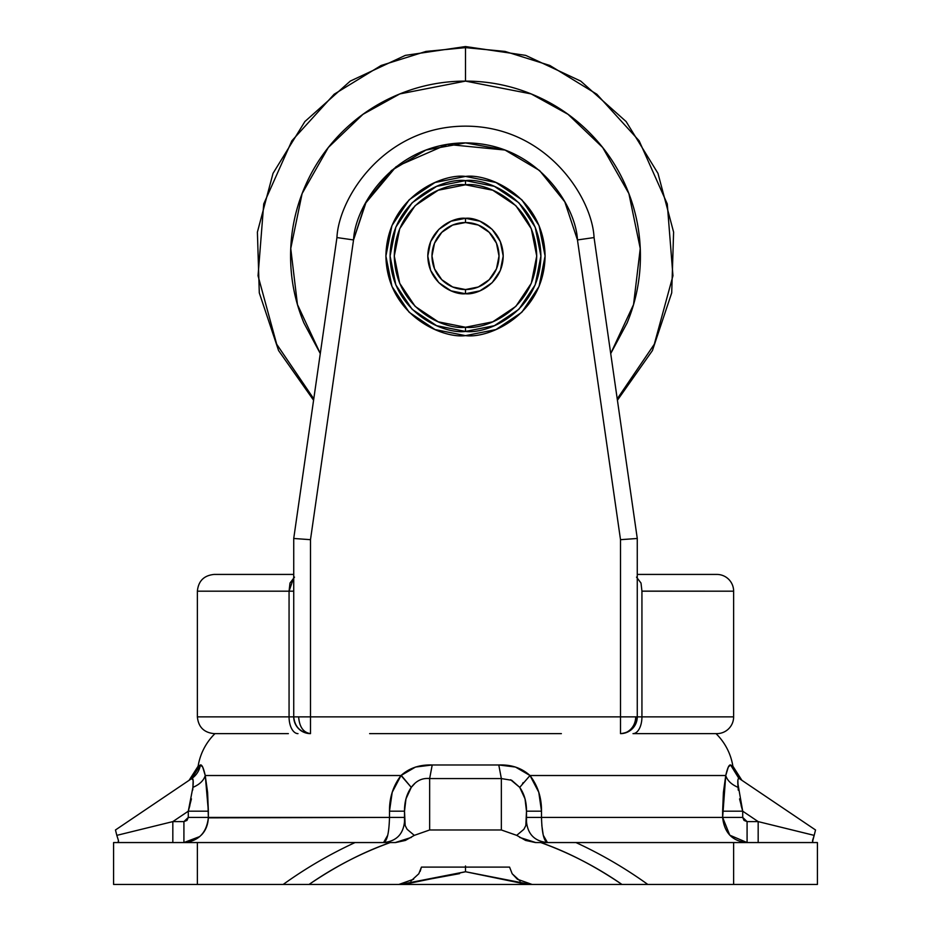 <?xml version="1.0" encoding="UTF-8"?>
<svg xmlns="http://www.w3.org/2000/svg" width="931" height="931" viewBox="0 0 931 931"><rect width="100%" height="100%" fill="white"/><g stroke="black" fill="none" stroke-linecap="round" stroke-linejoin="round"><path stroke-width="1.4" d="M465.5 289.541L465.5 293.731C454.468 295.243 428.307 283.932 427.795 256.025C428.307 228.118 454.468 216.807 465.5 218.32L465.5 222.509A33.516 33.516 0 0 1 499.016 256.025A33.516 33.516 0 0 1 465.5 289.541A33.516 33.516 0 0 0 499.016 256.025A33.516 33.516 0 0 0 465.5 222.509A33.516 33.516 0 0 0 431.984 256.025A33.516 33.516 0 0 0 465.5 289.541A33.516 33.516 0 0 1 431.984 256.025A33.516 33.516 0 0 1 465.5 222.509L478.325 225.058L489.194 232.331L496.467 243.2L499.016 256.025L496.467 268.85L489.194 279.719L478.325 286.992L465.5 289.541L452.675 286.992L441.806 279.719L434.533 268.85L431.984 256.025L434.533 243.2L441.806 232.331L452.675 225.058L465.5 222.509L465.5 218.32L451.07 221.194L438.838 229.363L430.669 241.595L427.795 256.025L430.669 270.456L438.838 282.687L451.07 290.856L465.5 293.731L479.93 290.856L492.162 282.687L500.331 270.456L503.205 256.025L500.331 241.595L492.162 229.363L479.93 221.194L465.5 218.32C476.532 216.807 502.693 228.118 503.205 256.025C502.693 283.932 476.532 295.243 465.5 293.731L465.5 289.541M412.154 202.725L395.826 227.164L390.089 256.025L395.826 284.886L412.177 309.348L436.639 325.699L465.5 331.436L465.5 327.247C444.669 330.109 395.244 308.743 394.279 256.025C395.244 203.307 444.669 181.941 465.5 184.804C486.331 181.941 535.756 203.307 536.721 256.025C535.756 308.743 486.331 330.109 465.5 327.247L465.5 331.436C487.553 334.462 539.887 311.838 540.911 256.025C539.887 200.212 487.553 177.588 465.5 180.614L465.5 184.804L492.755 190.227L515.855 205.658L531.298 228.77L536.721 256.025L531.298 283.28L515.855 306.38L492.755 321.823L465.5 327.247L438.245 321.823L415.145 306.38L399.702 283.28L394.279 256.025L399.702 228.77L415.145 205.658L438.245 190.227L465.5 184.804L465.5 180.614C487.553 177.588 539.887 200.212 540.911 256.025C539.887 311.838 487.553 334.462 465.5 331.436C443.447 334.462 391.113 311.838 390.089 256.025C391.113 200.212 443.447 177.588 465.5 180.614L436.639 186.351L412.177 202.702M518.846 309.325L535.174 284.886L540.911 256.025L535.174 227.164L518.823 202.702L494.361 186.351L465.5 180.614C443.447 177.588 391.113 200.212 390.089 256.025C391.113 311.838 443.447 334.462 465.5 331.436L494.361 325.699L518.823 309.348M465.5 176.424C488.787 173.224 544.018 197.104 545.101 256.025C544.018 314.946 488.787 338.826 465.5 335.625L435.033 329.562L409.209 312.316L391.963 286.492L385.9 256.025L391.963 225.558L409.209 199.734L435.033 182.488L465.5 176.424L495.967 182.488L521.791 199.734L539.037 225.558L545.101 256.025L539.037 286.492L521.791 312.316L495.967 329.562L465.5 335.625C442.213 338.826 386.982 314.946 385.9 256.025C386.982 197.104 442.213 173.224 465.5 176.424M293.731 577.616L289.064 591.185L289.064 716.87L197.372 716.87L293.731 716.87C294.801 726.971 300.387 732.557 310.489 733.628C303.343 732.557 299.398 726.971 298.642 716.87L620.512 716.87L620.512 539.677L577.464 239.942L564.791 201.829L539.584 170.548L505.033 150.042L465.5 142.909L425.967 150.042L391.416 170.548L366.209 201.829L353.536 239.942L310.489 539.677L310.489 733.628A16.758 16.758 0 0 1 293.731 716.87L298.642 716.87C299.398 726.971 303.343 732.557 310.489 733.628L310.489 716.87L293.731 716.87L293.731 538.479L293.731 716.87L289.064 716.87A16.758 8.914 90 0 0 297.99 733.628A16.758 8.914 -90 0 1 289.064 716.87L289.064 591.185L197.372 591.185L293.731 591.185L289.064 591.185L289.995 583.062L294.499 577.127M641.936 591.115L733.628 591.185L641.936 591.185L641.936 716.87L733.628 716.87L733.628 591.185A16.758 16.758 0 0 0 716.87 574.427A16.758 16.758 0 0 1 733.628 591.185L733.628 716.87A16.758 16.758 0 0 1 716.87 733.628L711.191 733.628M716.87 574.427L637.27 574.427L716.87 574.427M293.731 574.427L214.13 574.427L293.731 574.427M219.809 733.628L214.13 733.628C203.959 732.627 198.373 727.041 197.372 716.87L197.372 591.185C198.373 581.014 203.959 575.428 214.13 574.427M293.731 538.479L336.941 237.568C338.779 197.826 384.224 126.197 465.5 126.151C546.776 126.197 592.221 197.826 594.059 237.568L637.27 538.479L637.27 716.87L637.27 538.479L620.512 539.677L620.512 716.87L637.27 716.87A16.758 16.758 0 0 1 620.512 733.628C630.613 732.557 636.199 726.971 637.27 716.87L620.512 716.87L620.512 733.628L620.512 716.87L310.489 716.87L310.489 539.677L293.731 538.479L310.489 539.677L353.536 239.942L336.941 237.568L293.731 538.479M336.941 237.568L353.536 239.942C355.13 205.332 394.709 142.943 465.5 142.909C536.291 142.943 575.87 205.332 577.464 239.942L594.059 237.568C592.221 197.826 546.776 126.197 465.5 126.151C384.224 126.197 338.779 197.826 336.941 237.568L353.536 239.942L365.313 203.505L396.059 166.73L447.217 144.398L505.033 150.042M577.464 239.942L620.512 539.677L637.27 538.479L594.059 237.568L577.464 239.942M716.87 733.628A16.758 16.758 0 0 0 733.628 716.87L641.936 716.87A16.758 8.914 90 0 1 633.01 733.628L716.87 733.628M633.01 733.628A16.758 8.914 -90 0 0 641.936 716.87L637.27 716.87L641.936 716.87L641.936 591.185L641.017 583.074L636.525 577.127M635.675 716.87A16.758 15.164 -90 0 1 620.512 733.628M521.791 312.316L495.967 329.562M415.226 767.156L401.005 775.523L415.505 767.051L432.217 764.979L498.783 764.979L515.483 767.051L529.995 775.523L725.749 775.523L728.298 767.051L730.591 764.979L732.883 766.236A58.653 58.653 0 0 0 716.02 733.628L642.646 733.628M459.588 873.639L401.214 884.31L465.5 871.73L465.5 865.981L465.5 871.73L525.48 884.101M465.081 871.87L405.52 884.101M527.342 884.206L465.5 871.73L529.786 884.31L465.5 871.73L403.658 884.206M118.202 884.45L113.582 884.45L113.582 842.555L113.582 884.45L530.1 884.45M413.62 879.236L398.887 884.45L817.418 884.45L817.418 842.555L817.418 884.45L813.135 884.45M115.467 829.975L116.829 835.386L115.467 829.975L191.681 778.572L115.467 829.975L116.817 835.363L172.829 821.608L188.283 811.192L188.283 817.418L186.968 820.409L183.919 821.608L172.829 821.608L188.283 811.192L191.437 798.856M118.109 842.543L118.435 840.437L118.54 841.985M119.657 834.665L157.06 825.483L119.657 834.665M288.354 733.628L214.98 733.628A58.653 58.653 0 0 0 198.117 766.236L200.409 764.979L202.702 767.051L205.251 775.523L401.005 775.523L205.251 775.523L202.702 767.051M561.37 733.628L369.63 733.628M519.707 837.423L535.756 842.555L817.418 842.555L575.952 842.555C601.24 854.216 625.19 868.181 647.813 884.45L733.628 884.45L733.628 842.555L733.628 884.45L817.418 884.45M739.563 798.891L742.717 811.192L758.171 821.608L742.717 811.192L742.717 817.418L744.032 820.409L747.081 821.608L758.171 821.608L814.171 835.386L815.533 829.975L739.319 778.572L814.381 829.207M114.722 884.45L197.372 884.45L197.372 842.555L197.372 884.45L283.187 884.45C305.81 868.181 329.76 854.216 355.048 842.555L113.582 842.555L395.244 842.555L411.304 837.411M387.738 835.2L383.56 842.555C396.257 841.31 403.239 834.327 404.508 821.608L404.508 811.192L405.171 825.541L407.091 829.277L414.307 835.363L429.645 829.975L501.355 829.975L501.355 778.572L429.645 778.572L429.645 829.975L501.355 829.975L516.693 835.363L523.909 829.277L525.829 825.541L526.492 811.192L525.026 798.856L519.731 787.37L511.713 780.283L501.355 778.572L501.355 829.975L516.717 835.351L525.619 840.437L535.43 842.555M420.16 871.381L421.417 867.11L509.583 867.11L421.417 867.11L418.81 873.767L410.792 881.11M535.756 842.555L540.748 842.555C567.34 851.795 594.409 865.76 621.955 884.45L532.113 884.45L517.392 879.236L512.178 873.767L509.583 867.11M722.631 811.041L723.41 792.304L725.749 775.523L723.422 792.281M189.854 805.618L188.283 811.192L208.369 811.192L205.251 775.523L208.369 811.192L207.59 792.304L208.369 817.849L389.495 817.418L389.495 811.192L392.207 792.304L401.005 775.523C409.279 768.052 419.683 764.537 432.217 764.979L498.783 764.979C511.27 764.479 521.674 767.994 529.995 775.523L515.495 767.051M716.02 733.628A58.653 58.653 0 0 1 732.883 766.236L730.591 764.979L728.298 767.051M401.214 775.337L411.269 787.37L405.974 798.891L404.508 811.192L389.495 811.192C389.344 797.704 393.173 785.811 401.005 775.523L411.269 787.37C406.672 793.98 404.415 801.917 404.508 811.192L389.495 811.192L389.495 817.418L404.508 817.418L188.283 817.418L188.283 811.192L192.903 787.37L193.136 780.283L191.681 778.572L193.136 780.283M200.828 764.851L198.117 766.236A58.653 58.653 0 0 1 214.98 733.628M738.271 790.14L738.097 787.37C731.405 784.496 727.297 780.55 725.749 775.523L529.995 775.523L538.781 792.258L541.505 811.192L541.505 817.418L722.631 817.418L725.749 775.523C727.495 768.052 729.101 764.537 730.591 764.979C729.066 764.479 727.46 767.994 725.749 775.523C727.297 780.55 731.405 784.496 738.097 787.37L737.864 780.283M541.505 817.418C541.923 832.884 543.902 841.263 547.44 842.555C534.743 841.31 527.761 834.327 526.492 821.608L526.492 811.192L541.505 811.192L541.505 817.418L526.492 817.418L722.631 817.418L729.799 835.2L747.081 842.555C732.464 841.298 724.318 832.919 722.631 817.418L722.631 811.192L742.717 811.192L741.134 805.583M547.44 842.555L543.25 835.188L541.83 825.506M189.109 780.306L198.082 766.248L200.409 764.979C201.934 764.479 203.54 767.994 205.251 775.523L207.578 792.258M201.212 835.188C205.658 830.778 208.044 824.854 208.369 817.418C206.705 832.884 198.547 841.263 183.919 842.555L199.769 836.55M522.582 783.518L523.117 782.657M532.113 884.45L527.027 883.833M520.208 881.11L512.178 873.767M403.973 883.833L398.887 884.45L309.045 884.45C336.591 865.76 363.66 851.795 390.252 842.555L395.244 842.555M114.536 842.555L117.108 842.555M813.892 842.555L816.464 842.555M575.952 842.567L540.748 842.555C569.621 852.959 596.678 866.924 621.955 884.45L647.813 884.45C625.19 868.181 601.24 854.216 575.952 842.555M355.048 842.555C329.76 854.216 305.81 868.181 283.187 884.45L309.057 884.45C334.322 866.924 361.379 852.959 390.252 842.555L355.048 842.567M647.813 884.45L634.651 884.45M309.057 884.45L296.326 884.45M737.957 784.03L742.717 811.192L742.717 817.418L747.081 821.608L758.171 821.608L814.183 835.363L815.533 829.975M774.196 825.541L789.383 829.277M738.26 790.035L738.097 787.37C737.457 780.737 737.864 777.804 739.319 778.572L730.591 764.979L738.842 778.351M738.097 787.37L738.271 790.186M395.57 842.555L405.392 840.437L414.307 835.363L429.645 829.975L429.645 778.572L428.411 778.409M414.714 783.576L411.269 787.37C416.145 780.737 422.278 777.804 429.645 778.572L432.217 764.979L429.645 778.572L501.355 778.572L498.783 764.979L501.355 778.572M192.74 790L192.903 787.393C193.59 780.713 193.183 777.781 191.681 778.572A20.948 20.645 56 0 0 200.409 764.979L191.681 778.572M193.031 784.042L192.903 787.37C199.595 784.496 203.703 780.55 205.251 775.523C203.703 780.55 199.595 784.496 192.903 787.37M172.829 821.608L172.829 842.555L172.829 821.608L183.919 821.608L183.919 842.555L183.919 821.608L188.283 817.418L208.369 817.418L208.369 811.192L188.283 811.192M118.435 840.449L116.817 835.363L157.06 825.483M812.891 842.543L812.565 840.437L814.183 835.363L812.46 841.985M732.883 766.236L730.591 764.979M742.717 811.192L722.631 811.192M742.717 817.418L722.631 817.418L742.717 817.418M747.081 821.608L747.081 842.555L747.081 821.608M758.171 821.608L758.171 842.555L758.171 821.608M526.492 811.192C526.562 801.859 524.316 793.922 519.731 787.37L529.995 775.523C537.792 785.729 541.633 797.623 541.505 811.192L526.492 811.192M529.995 775.523L519.731 787.37L510.595 779.747M383.56 842.555C387.087 841.298 389.065 832.919 389.495 817.418M320.287 353.582L303.902 322.964C295.022 301.528 290.588 279.219 290.588 256.025C290.588 232.831 295.022 210.522 303.902 189.086C312.781 167.661 325.419 148.751 341.817 132.342C358.226 115.944 377.136 103.306 398.561 94.427C419.997 85.547 442.306 81.113 465.5 81.113L465.5 46.55L465.5 47.632L504.998 51.414L549.884 65.484L596.841 94.229L639.132 140.79L667.271 203.912L672.95 275.785L654.295 344.249L617.218 398.875L654.295 344.249L672.95 275.785L667.271 203.912L639.132 140.79L596.841 94.229L549.884 65.484L504.998 51.414L465.5 47.632L465.5 81.113L531.17 93.915L568.026 114.315L602.683 147.505L628.879 193.567L640.249 248.496L633.546 304.565L610.713 353.536M320.287 353.536L297.454 304.565L290.751 248.496L302.121 193.567L328.317 147.505L362.974 114.315L399.83 93.915L465.5 81.113C488.694 81.113 511.003 85.547 532.439 94.427C553.864 103.306 572.774 115.944 589.183 132.342C605.581 148.751 618.219 167.661 627.098 189.086C635.978 210.522 640.412 232.831 640.412 256.025C640.412 279.219 635.978 301.528 627.098 322.964L610.713 353.582M465.5 47.632L426.002 51.414L381.116 65.484L334.159 94.229L291.869 140.79L263.729 203.912L258.05 275.785L276.705 344.249L313.782 398.875L276.705 344.249L258.05 275.785L263.729 203.912L291.869 140.79L334.159 94.229L381.116 65.484L426.002 51.414L465.5 47.632M732.918 766.248L741.891 780.306M313.584 400.249L278.567 350.545L259.295 292.881L257.398 232.11L273.027 173.352L304.879 121.554L350.265 81.102L405.346 55.371L465.5 46.55L525.654 55.371L580.735 81.102L626.121 121.554L657.973 173.352L673.602 232.11L671.705 292.881L652.433 350.545L617.416 400.249"/></g></svg>
